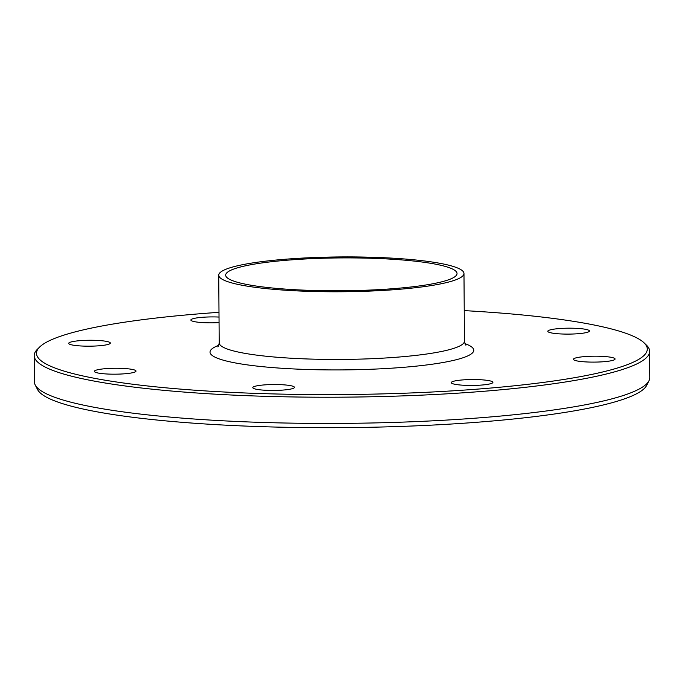 <?xml version="1.0" encoding="UTF-8"?>
<svg xmlns="http://www.w3.org/2000/svg" width="684" height="684" viewBox="0 0 684 684"><rect width="100%" height="100%" fill="white"/><g stroke="black" fill="none" stroke-linecap="round" stroke-linejoin="round"><path stroke-width="1.03" d="M219.068 322.591A20.819 2.958 179.6 0 1 206.269 322.771A20.819 2.958 179.6 0 1 190.879 320.026A20.819 2.958 179.6 0 1 217.144 316.983A20.819 2.958 179.6 0 1 219.025 317.06M574.047 328.252A20.819 2.958 179.6 0 1 589.428 330.996A20.819 2.958 179.6 0 1 563.171 334.04A20.819 2.958 179.6 0 1 547.79 331.287A20.819 2.958 179.6 0 1 574.047 328.252M599.697 356.261A20.819 2.958 179.6 0 1 615.087 359.006A20.819 2.958 179.6 0 1 588.83 362.041A20.819 2.958 179.6 0 1 573.44 359.297A20.819 2.958 179.6 0 1 599.697 356.261M477.517 379.603A20.819 2.958 179.6 0 1 492.907 382.347A20.819 2.958 179.6 0 1 466.642 385.383A20.819 2.958 179.6 0 1 451.26 382.638A20.819 2.958 179.6 0 1 477.517 379.603M279.072 384.596A20.819 2.958 179.6 0 1 294.462 387.349A20.819 2.958 179.6 0 1 268.205 390.384A20.819 2.958 179.6 0 1 252.815 387.64A20.819 2.958 179.6 0 1 279.072 384.596M120.615 368.334A20.819 2.958 179.6 0 1 135.996 371.079A20.819 2.958 179.6 0 1 109.739 374.114A20.819 2.958 179.6 0 1 94.358 371.369A20.819 2.958 179.6 0 1 120.615 368.334M94.956 340.324A20.819 2.958 179.6 0 1 110.346 343.069A20.819 2.958 179.6 0 1 84.089 346.113A20.819 2.958 179.6 0 1 68.699 343.359A20.819 2.958 179.6 0 1 94.956 340.324M373.37 257.312A122.624 17.416 -0.4 0 0 218.735 275.199A122.624 17.416 -0.4 0 0 309.339 291.375A122.624 17.416 -0.4 0 0 463.974 273.489A122.624 17.416 -0.4 0 0 373.37 257.312M218.991 312.323A305.406 43.366 -0.4 0 0 39.612 347.07A305.406 43.366 -0.4 0 0 262.16 393.599A305.406 43.366 -0.4 0 0 644.089 342.855A305.406 43.366 -0.4 0 0 464.239 310.613M39.612 347.07L37.338 349.336A307.714 43.699 -0.4 0 0 34.2 355.62A307.714 43.699 -0.4 0 0 261.57 396.207A307.714 43.699 -0.4 0 0 649.62 351.328A307.714 43.699 -0.4 0 0 646.389 345.078L644.089 342.855M34.2 355.62L34.38 381.843A307.714 43.699 -0.4 0 0 35.2 384.972A307.714 43.699 -0.4 0 0 261.758 422.421A307.714 43.699 -0.4 0 0 649.03 380.68A307.714 43.699 -0.4 0 0 649.8 377.542L649.62 351.328M35.2 384.972L37.535 389.512A305.406 43.366 -0.4 0 0 262.391 426.688A305.406 43.366 -0.4 0 0 646.756 385.254L649.03 380.68M311.152 290.409A115.682 16.425 -0.4 0 0 457.032 273.54A115.682 16.425 -0.4 0 0 371.557 258.278A115.682 16.425 -0.4 0 0 225.677 275.156A115.682 16.425 -0.4 0 0 311.152 290.409M217.777 346.856C218.222 346.916 218.7 345.591 219.205 342.881A122.624 17.416 -0.4 0 0 309.818 359.049A122.624 17.416 -0.4 0 0 464.453 341.171L463.974 273.489M218.752 345.326A131.875 18.724 -0.4 0 0 307.467 369.497A131.875 18.724 -0.4 0 0 439.855 363.05A131.875 18.724 -0.4 0 0 464.94 343.607M219.205 342.881L218.735 275.199M465.932 345.121C465.496 345.189 465 343.872 464.453 341.171"/></g></svg>
